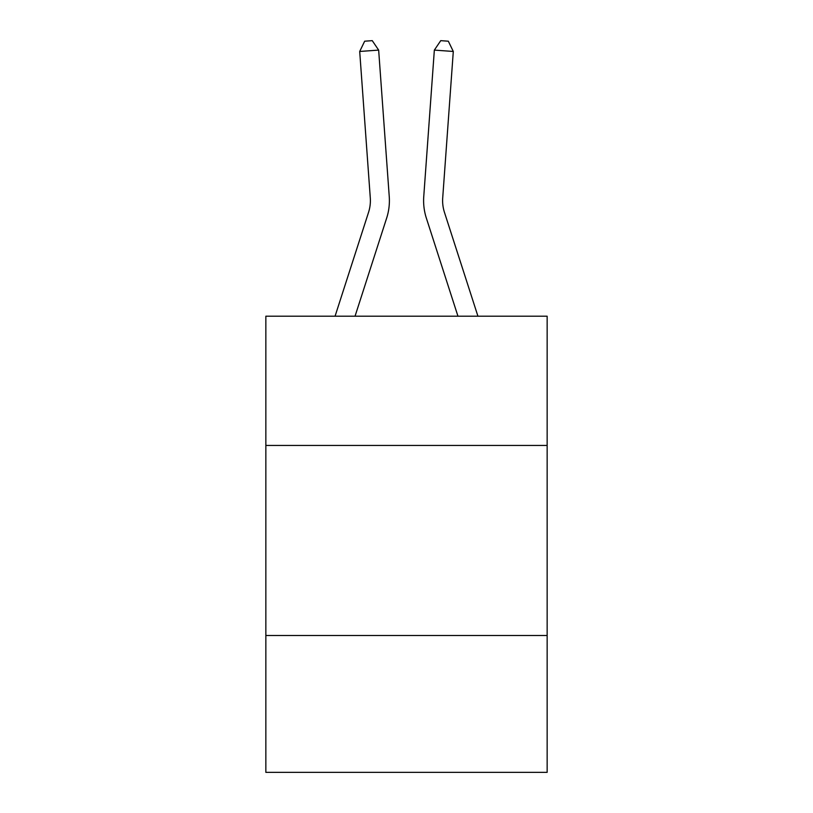 <?xml version="1.0" encoding="UTF-8"?>
<svg xmlns="http://www.w3.org/2000/svg" width="813" height="813" viewBox="0 0 813 813"><rect width="100%" height="100%" fill="white"/><g stroke="black" fill="none" stroke-linecap="round" stroke-linejoin="round"><path stroke-width="1.22" d="M547.149 445.443L547.149 316.206L265.851 316.206L265.851 445.443L547.149 445.443L547.149 772.35L265.851 772.35L265.851 445.443M547.149 635.502L265.851 635.502M389.244 196.533L378.655 50.101L389.244 196.533A57.022 57.022 137.7 0 1 386.642 218.148L355.037 316.206M335.068 316.206L368.553 212.315A38.008 38.008 -43.3 0 0 370.291 197.905L359.702 51.463L364.671 41.199L372.252 40.65L378.655 50.101L359.702 51.463M477.932 316.206L444.447 212.315A38.008 38.008 43.3 0 1 442.709 197.905L453.298 51.463L434.345 50.101L423.756 196.533A57.022 57.022 17 0 0 426.358 218.148L457.963 316.206M368.553 212.315A38.008 38.008 -42.3 0 0 370.291 197.905A38.008 38.008 -42.3 0 1 368.553 212.315A38.008 38.008 -42.3 0 0 370.291 197.905A38.008 38.008 -42.3 0 1 368.553 212.315A38.008 38.008 -42.3 0 0 370.291 197.905A38.008 38.008 -42.3 0 1 368.553 212.315A38.008 38.008 -42.3 0 0 370.291 197.905A38.008 38.008 -42.3 0 1 368.553 212.315A38.008 38.008 -42.3 0 0 370.291 197.905A38.008 38.008 -42.3 0 1 368.553 212.315A38.008 38.008 -42.3 0 0 370.291 197.905A38.008 38.008 -42.3 0 1 368.553 212.315A38.008 38.008 -42.3 0 0 370.291 197.905A38.008 38.008 -42.3 0 1 368.553 212.315A38.008 38.008 -42.3 0 0 370.291 197.905A38.008 38.008 -42.3 0 1 368.553 212.315A38.008 38.008 -42.3 0 0 370.291 197.905M444.447 212.315A38.008 38.008 -163 0 1 442.709 197.905A38.008 38.008 -163 0 0 444.447 212.315A38.008 38.008 -163 0 1 442.709 197.905A38.008 38.008 -163 0 0 444.447 212.315A38.008 38.008 -163 0 1 442.709 197.905A38.008 38.008 -163 0 0 444.447 212.315A38.008 38.008 -163 0 1 442.709 197.905A38.008 38.008 -163 0 0 444.447 212.315A38.008 38.008 -163 0 1 442.709 197.905A38.008 38.008 -163 0 0 444.447 212.315A38.008 38.008 -163 0 1 442.709 197.905A38.008 38.008 -163 0 0 444.447 212.315A38.008 38.008 -163 0 1 442.709 197.905A38.008 38.008 -163 0 0 444.447 212.315A38.008 38.008 -163 0 1 442.709 197.905A38.008 38.008 -163 0 0 444.447 212.315A38.008 38.008 -163 0 1 442.709 197.905M453.298 51.463L448.329 41.199L440.748 40.65L434.345 50.101L423.756 196.533"/></g></svg>
